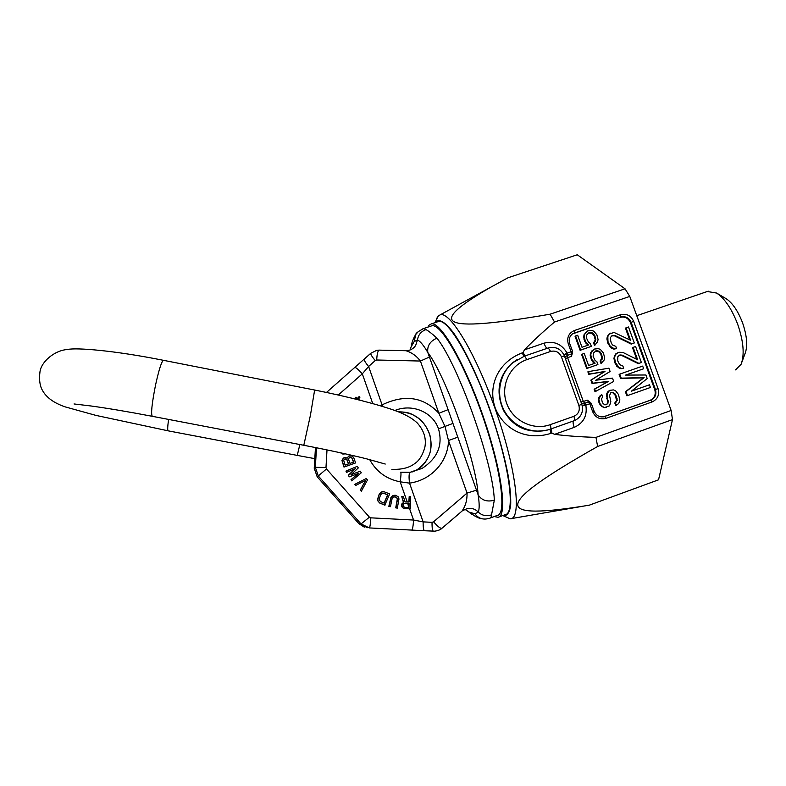 <?xml version="1.0" encoding="UTF-8"?>
<svg xmlns="http://www.w3.org/2000/svg" width="786" height="786" viewBox="0 0 786 786"><rect width="100%" height="100%" fill="white"/><g stroke="black" fill="none" stroke-linecap="round" stroke-linejoin="round"><path stroke-width="1.18" d="M551.261 428.832L551.86 433.037L554.592 434.344C566.313 435.876 580.107 436.888 595.965 437.38L671.146 410.479L672.482 419.606L658.54 479.814L589.245 505.192M595.965 437.38L597.625 446.497L672.482 419.606M435.925 320.708L438.087 316.247L439.983 314.95L508.021 277.763L577.258 254.772L625.037 288.806L629.773 296.43L671.146 410.479M491.23 286.929C427.211 323.822 436.515 333.785 550.102 314.194L554.523 322.024C542.566 332.173 532.515 341.458 524.38 349.878L523.093 352.56L525.048 355.92M554.523 322.024L629.773 296.43M564.859 357.149L567.413 355.39L567.128 353.15L571.127 351.774L568.258 343.796C566.677 337.558 568.71 333.126 574.37 330.523L620.537 314.724C626.54 313.339 630.912 315.54 633.654 321.317L658.049 388.608C659.66 394.827 657.676 399.268 652.115 401.931L605.977 418.339C599.895 419.822 595.464 417.631 592.683 411.756L589.805 403.749L591.16 403.257M554.592 434.344L574.173 427.388C583.605 423.084 587.496 415.676 585.816 405.154L589.805 403.749L587.211 400.143L589.785 401.892M582.259 405.92L585.816 405.154L585.727 404.623L583.35 401.499L580.952 401.951M439.983 314.95C449.749 310.195 476.621 354.683 496.585 412.886C516.687 471.069 521.825 519.585 510.163 518.799L502.794 515.547M597.625 446.497C489.717 507.461 495.268 520.617 589.421 505.162M551.86 433.037L551.025 433.322C526.512 441.26 503.433 429.48 495.092 407.62C487.625 385.474 498.304 361.914 522.268 352.855L523.093 352.56M523.83 356.353L522.268 352.855M524.38 349.878L543.981 343.168C554.022 340.652 561.735 343.983 567.128 353.15L563.896 354.683M565.439 358.77L567.59 357.659L567.413 355.39L571.756 353.818L572.513 351.391M572.346 353.238L571.461 356.323L571.127 351.774L572.591 351.342L569.654 343.433M572.886 333.618L620.626 317.043C625.42 315.933 628.918 317.691 631.099 322.309L655.455 389.502C656.723 394.307 655.249 397.814 651.014 400.025L603.373 416.845M603.835 416.747L650.327 400.221C654.561 398.021 656.035 394.513 654.767 389.718L630.46 322.643C628.269 318.025 624.782 316.277 619.997 317.387M592.683 411.756L594.128 411.225L591.249 403.228L588.527 401.931L584.637 403.306L581.502 403.503L583.723 403.542M548.255 429.814C528.438 434.078 513.553 427.682 503.6 410.616C495.416 392.067 498.285 376.199 512.207 363.014L517.257 359.526M549.964 429.294L551.025 433.322M625.656 375.089L643.646 368.762L642.673 366.089L619.741 374.126L621.195 378.145L644.117 377.634L626.039 391.566L627.493 395.584L650.425 387.478L649.452 384.806L631.413 391.173L647.192 378.557L645.905 374.991L625.597 375.089L643.646 368.762M619.741 374.126L619.113 374.372L620.557 378.38L643.449 377.87L625.401 391.772L626.855 395.8L627.493 395.584M649.452 384.806L631.443 391.153M618.926 355.37L621.618 355.439L638.291 363.643L641.386 362.523L635.589 346.518L633.152 347.363L637.662 359.811L622.905 352.423L619.004 352.275L616.234 353.739L614.917 356.205L614.583 358.328L615.703 362.955L618.946 367.357L621.549 368.457L623.671 368.221L622.866 365.991L619.614 364.616L617.668 360.764L617.845 356.687L619.967 354.948L622.247 355.154L638.949 363.378L641.386 362.523M633.152 347.363L632.504 347.648L636.739 359.359M618.032 352.609L615.615 354.014L614.298 356.48L613.964 358.593L615.084 363.22L618.327 367.612L620.92 368.713L623.671 368.221M601.781 394.503L598.912 397.392L598.608 401.705L600.366 405.301L604.021 407.747L609.553 405.822L610.81 401.626L609.543 395.515L610.84 392.715L612.068 392.283L614.858 393.639L615.87 395.152L617.256 400.28L615.399 402.805L616.303 405.301L617.786 404.309L619.378 402.334L619.859 399.828L618.327 394.287L615.752 390.986L613.512 389.905L609.533 390.377L607.156 394.022L607.264 398.188L608.168 400.683L607.833 403.611L605.937 404.751L604.552 404.77L602.42 402.717L601.487 398.826L602.675 396.999L601.781 394.503L600.701 395.358L598.873 399.278L599.954 403.591L602.39 406.48L604.63 407.561L606.419 407.394M611.459 392.499L612.972 392.892L615.242 395.358L616.627 400.477L614.78 403.002L615.674 405.488L616.303 405.301M609.533 390.377L607.578 391.998L606.546 394.228L607.598 402.275L607.224 403.808L605.868 404.761M588.439 371.591L587.869 371.837L588.763 374.323L604.395 371.66L590.846 380.129L592.045 383.44L607.981 381.593L594.128 389.247L595.031 391.742L613.689 381.436L612.49 378.125L595.719 380.257L610.103 371.493L608.904 368.182L588.439 371.591L589.333 374.077L605.004 371.414L591.426 379.893L592.624 383.214L608.59 381.357L594.717 389.031L595.611 391.526M595.149 351.165L598.47 351.411L600.74 353.867L601.821 358.141L600.111 361.059L601.005 363.535L604.129 360.067L604.611 357.571L603.383 352.885L600.258 349.318L598.166 348.64L594.187 349.092L591.239 352.433L590.758 354.928L591.986 359.624L595.12 363.201L588.557 365.48L584.224 353.464L582.171 354.172L587.25 368.27L597.92 364.557L596.869 361.658L595.041 360.43L593.145 356.431L593.332 353.111L596.161 350.733L599.07 351.126L601.339 353.592L602.42 357.866L600.71 360.794L601.604 363.279M594.187 349.092L590.659 352.718L590.178 355.203L591.406 359.9L594.481 363.417M582.171 354.172L581.611 354.457L586.67 368.526L597.92 364.557M588.508 333.048L591.927 333.264L594.196 335.72L595.277 339.984L593.568 342.893L594.462 345.368L597.576 341.881L598.058 339.395L596.829 334.708L593.695 331.142L591.612 330.464L587.633 330.906L584.686 334.237L584.195 336.722L585.432 341.419L588.557 344.985L581.994 347.255L577.671 335.249L575.617 335.956L580.677 350.035L591.357 346.351L590.315 343.453L588.488 342.224L586.582 338.226L586.769 334.915L588.783 332.832L592.506 332.94L594.776 335.416L595.857 339.68L594.147 342.598L595.041 345.074M587.633 330.906L584.116 334.551L583.634 337.037L584.863 341.714L587.899 345.211M575.617 335.956L575.067 336.27L580.117 350.32L591.357 346.351M611.793 335.828L614.544 335.877L631.217 344.101L634.302 342.961L628.505 326.976L626.069 327.811L630.578 340.25L614.043 332.449L609.15 334.138L607.833 336.595L607.971 341.556L610.231 346.282L614.456 348.837L616.578 348.601L615.772 346.371L612.52 344.995L611.223 342.932L610.27 338.756L610.761 337.086L612.884 335.347L615.163 335.563L631.865 343.806L634.302 342.961M626.069 327.811L625.44 328.135L629.655 339.788M610.948 333.018L608.541 334.453L607.224 336.899L606.89 339.012L608.01 343.629L611.243 348.021L613.846 349.122L616.578 348.601M625.401 391.772L626.039 391.566M643.449 377.87L644.117 377.634M620.557 378.38L621.195 378.145M638.291 363.643L638.949 363.378M621.618 355.439L622.247 355.154M619.348 355.223L619.967 354.948M620.92 368.713L621.549 368.457M618.327 367.612L618.946 367.357M616.705 366.168L617.324 365.912M615.084 363.22L615.703 362.955M614.446 361.442L615.065 361.177M613.964 358.593L614.583 358.328M614.298 356.48L614.917 356.205M615.615 354.014L616.234 353.739M631.217 344.101L631.865 343.806M614.544 335.877L615.163 335.563M612.274 335.661L612.884 335.347M613.846 349.122L614.456 348.837M611.243 348.021L611.862 347.726M609.622 346.577L610.231 346.282M608.01 343.629L608.619 343.335M607.372 341.851L607.971 341.556M606.89 339.012L607.499 338.707M607.224 336.899L607.833 336.595M608.541 334.453L609.15 334.138M606.144 404.652L606.753 404.466M607.224 403.808L607.833 403.611M607.598 402.275L608.207 402.078M607.558 400.88L608.168 400.683M606.664 398.394L607.264 398.188M606.32 396.173L606.93 395.967M606.546 394.228L607.156 394.022M607.578 391.998L608.187 391.782M614.78 403.002L615.399 402.805M615.851 402.157L616.479 401.96M616.627 400.477L617.256 400.28M616.44 398.679L617.069 398.473M615.242 395.358L615.87 395.152M614.239 393.855L614.858 393.639M612.972 392.892L613.591 392.686M604.021 407.747L604.63 407.561M601.791 406.667L602.39 406.48M600.366 405.301L600.966 405.104M599.364 403.778L599.954 403.591M598.608 401.705L599.207 401.508M598.274 399.485L598.873 399.278M598.912 397.392L599.502 397.185M600.101 395.564L600.701 395.358M594.128 389.247L594.717 389.031M607.981 381.593L608.59 381.357M592.045 383.44L592.624 383.214M590.846 380.129L591.426 379.893M604.395 371.66L605.004 371.414M588.763 374.323L589.333 374.077M586.67 368.526L587.25 368.27M592.565 361.825L593.145 361.56M591.406 359.9L591.986 359.624M590.512 357.414L591.092 357.139M590.178 355.203L590.758 354.928M590.659 352.718L591.239 352.433M591.858 350.91L592.438 350.625M600.111 361.059L600.71 360.794M601.447 359.664L602.047 359.399M601.821 358.141L602.42 357.866M601.634 356.353L602.233 356.068M600.74 353.867L601.339 353.592M599.738 352.364L600.327 352.079M598.47 351.411L599.07 351.126M596.947 351.008L597.537 350.723M595.572 351.018L596.161 350.733M580.117 350.32L580.677 350.035M586.012 343.639L586.582 343.344M584.863 341.714L585.432 341.419M583.969 339.238L584.538 338.933M583.634 337.037L584.195 336.722M584.116 334.551L584.686 334.237M585.315 332.753L585.875 332.439M593.568 342.893L594.147 342.598M594.904 341.507L595.483 341.203M595.277 339.984L595.857 339.68M595.09 338.196L595.67 337.892M594.196 335.72L594.776 335.416M593.194 334.217L593.774 333.903M591.927 333.264L592.506 332.94M590.404 332.851L590.984 332.537M589.028 332.861L589.608 332.547M550.102 314.194L625.037 288.806M435.434 322.515L436.034 321.739C439.767 318.674 445.672 322.496 453.758 333.185C464.772 349.043 478.379 377.526 489.875 409.447C498.393 434.078 504.553 456.42 508.355 476.463C510.252 488.528 511.018 498.285 510.654 505.752C509.662 511.706 507.697 515.036 504.769 515.744L503.079 515.449M707.292 291.498L716.596 293.05C724.721 298.493 731.746 308.878 737.661 324.176C743.536 341.32 744.686 354.683 741.11 364.252L735.539 369.872M725.783 298.484L726.235 298.749C732.552 302.993 737.975 310.961 742.505 322.673C747.005 335.779 747.859 346.056 745.079 353.513L741.876 362.179M427.898 327.114L429.097 325.158L431.327 323.881C440.563 321.297 465.007 363.466 483.469 417.258C502.038 471.04 507.766 516.52 497.921 517.316L494.266 516.53M437.576 321.788L438.686 321.425C448.226 318.733 472.946 360.754 491.388 414.497C509.947 468.21 515.361 513.759 505.211 514.663L498.992 516.933M394.857 410.479C413.141 403.051 433.273 412.935 438.49 428.851L445.004 426.405L448.482 440.514L457.825 437.163L478.134 494.866C479.44 502.991 479.509 508.748 478.33 512.148L474.931 513.739C477.672 517.61 481.376 519.369 486.033 519.006L489.265 518.347C490.641 518.269 491.397 517.1 491.535 514.859C486.563 516.549 482.162 515.645 478.33 512.148C475.275 509.014 471.61 507.795 467.336 508.483L462.345 510.821M398.325 411.785C413.357 412.07 423.674 419.223 429.264 433.243L429.166 433.302C426.759 426.936 423.133 421.876 418.299 418.142C412.434 414.625 410.882 412.08 398.394 411.815M412.532 471.885L416.983 469.841C429.755 460.625 433.852 448.423 429.264 433.243M400.722 472.209L410.233 472.288L422.131 468.397C437.645 458.199 443.098 445.014 438.49 428.851M401.695 496.428L403.454 502.46L401.784 503.983L401.508 505.791L402.412 507.618L404.505 508.699L410.38 508.797L410.597 496.614L409.192 496.585L409.093 502.028L405.104 501.949L403.336 496.467L401.695 496.428L403.69 502.441L401.774 504.74L402.658 507.609L404.751 508.689L410.38 508.797M394.012 495.219L390.956 497.302L388.824 506.39L390.426 506.675L392.067 498.786L393.128 497.155L394.896 496.732L396.684 497.381L397.569 498.894L395.947 507.844L397.323 508.129L398.993 498.933L398.04 496.605L395.211 495.209L392.98 495.534L391.182 497.273L389.041 506.38L390.426 506.675M393.884 496.811L396.449 497.41L397.333 498.923L395.722 507.854L397.323 508.129M382.242 491.574L379.216 494.07L377.467 500.083L379.579 502.961L384.786 505.172L389.699 493.903L383.313 491.456L380.974 492.154L379.422 494.03L377.624 498.914L378.125 501.389L379.785 502.942L384.993 505.152M366.158 478.595L354.633 484.412L355.783 485.394L365.706 480.354L360.391 490.169L361.373 491.191L367.475 479.951L366.158 478.595L354.791 484.363L355.783 485.394M365.5 480.462L360.224 490.209L361.373 491.191M345.948 471.109L346.547 472.396L355.223 468.711L348.286 475.216L349.279 476.837L358.19 473.545L351.018 479.656L351.755 480.875L361.275 472.789L360.283 471.178L350.92 474.734L358.298 467.945L357.306 466.334L345.948 471.109L346.695 472.327L355.38 468.633L348.434 475.157L349.426 476.768L358.357 473.477L351.165 479.598L351.912 480.816M343.895 457.776L341.949 460.517L343.993 467.08L355.606 462.915L353.7 457.56L352.02 455.9L348.778 456.037L347.294 458.071L344.867 457.423L343.236 458.258L342.087 460.429L344.14 467.002L355.606 462.915M348.778 456.037L347.186 457.973M340.387 452.746L342.794 454.053L345.526 453.876M359.418 399.995L358.347 399.101L359.988 397.127L359.192 396.468L357.551 398.443L355.96 397.127L355.213 398.03L356.785 399.337M355.213 398.03L356.225 399.19M404.554 503.512L409.064 503.58L408.995 507.471L404.535 507.392L403.159 505.801L403.906 503.738L409.064 503.58M407.787 503.58L408.749 507.471M382.753 493.028L387.586 494.816L384.118 503.089M344.504 459.103L345.771 458.906L346.891 459.761L348.385 463.976M349.387 457.373L351.529 457.364L353.504 462.158M408.848 502.018L409.192 496.585M400.634 472.19L400.683 472.19C401.204 472.907 401.027 476.11 400.162 481.808L409.535 483.135C432.614 479.932 448.266 460.232 448.482 440.514L467.041 493.077C467.238 500.053 465.548 506.076 461.981 511.136L441.987 528.251C440.622 528.791 437.822 526.64 433.558 521.816L467.041 493.077L476.571 490.169M409.614 508.797L413.564 520.047L423.133 521.875C423.074 527.327 423.556 530.285 424.558 530.737L434.943 531.189M408.769 506.361L408.818 503.6M384.295 503.158L380.385 501.497L379.029 499.228L380.719 494.591L382.929 492.989L387.803 494.777L384.295 503.158M345.133 465.135L343.629 460.134L345.909 458.818L347.039 459.672L348.542 463.917L345.133 465.135M349.495 457.295L351.676 457.275L353.671 462.099L350.006 463.396L348.503 459.152L349.495 457.295M340.643 452.805L342.942 453.944L345.309 453.836M359.192 396.468L357.551 398.443M400.683 472.19L410.135 472.307C408.946 473.29 408.749 476.896 409.535 483.135L423.133 521.875L432.035 522.336L433.558 521.816M457.825 437.163L452.942 423.428L445.004 426.405L438.853 413.259L448.108 409.673L427.79 352.452C423.792 345.545 420.353 341.37 417.484 339.916L414.143 341.615L411.009 347.039L410.38 349.868M383.106 406.559L382.075 404.859C404.672 394.061 423.605 396.861 438.853 413.259L420.412 361.039L429.5 357.021M380.788 405.851L382.075 404.859L368.605 366.492C365.392 362.601 363.938 360.155 364.242 359.173L364.34 359.094M338.304 394.985L362.317 373.841L368.605 366.492L375.207 360.558L376.71 359.998L420.412 361.039C416.541 355.94 411.736 352.501 405.989 350.713L405.625 350.703M372.721 403.523L362.317 373.841C358.436 369.597 355.97 367.475 354.908 367.475L354.83 367.543M358.986 523.692L317.2 476.847L326.495 468.977L369.44 517.168L370.835 517.836L413.564 520.047C413.171 526.207 412.571 529.548 411.766 530.078L424.558 530.737M464.919 509.249L469.321 512.236L474.931 513.739M483.125 518.986C475.412 517.355 478.389 517.512 475.658 516.559L464.88 509.269M430.866 326.121L431.917 325.768C440.975 323.243 464.948 364.616 483.046 417.337C501.242 470.038 506.872 514.663 497.214 515.459L490.189 518.013M491.535 514.859L494.315 500.21C493.284 463.278 458.346 364.871 436.918 338.137C431.976 333.647 428.331 330.808 425.992 329.609L423.713 328.519L422.819 328.823M494.315 500.21C487.055 502.146 481.671 500.358 478.134 494.866C476.493 462.188 446.193 376.671 427.79 352.452C427.053 345.899 430.089 341.134 436.918 338.137M452.942 423.428L448.108 409.673M410.587 348.964L410.469 349.839M411.658 343.885L411.275 345.064C412.512 340.692 414.016 337.145 415.794 334.433L414.143 341.615M425.992 329.599C421.1 331.378 418.26 334.816 417.484 339.916L415.637 345.496L412.709 348.591M605.977 418.339L604.66 416.501C599.905 417.71 596.397 415.951 594.128 411.225L594.039 411.255M585.727 404.623L582.151 405.468M574.173 427.388C573.043 424.018 572.817 421.876 573.495 420.952M524.606 356.078L548.255 347.952L550.632 351.44C555.594 350.291 559.18 352.079 561.42 356.815L578.86 405.389C580.147 410.479 578.496 414.114 573.898 416.295L550.161 424.695C533.222 430.846 512.727 420.795 506.616 403.238C500.26 385.769 509.849 365.313 526.895 359.615L550.632 351.44M573.898 416.295C574.713 418.781 574.821 420.245 574.232 420.687L550.583 429.077C533.792 435.12 513.504 427.279 504.543 411.186C495.465 395.161 499.297 373.733 513.12 362.474L524.586 356.087L526.895 359.615M517.296 359.507L512.207 363.014L524.586 356.087L548.255 347.952C555.722 346.233 561.116 348.886 564.407 355.911L561.42 356.815M543.981 343.168C545.081 346.095 546.162 347.815 547.203 348.316M567.404 353.621L564.093 355.105M568.258 343.796L569.732 343.374C568.602 339.523 569.486 336.388 572.365 333.971L620.626 317.043L620.537 314.724M574.37 330.523L574.537 332.832L573.986 333.146M630.46 322.643L633.654 321.317M658.049 388.608L654.767 389.718M652.115 401.931L650.72 400.133L604.041 416.678M588.508 401.941L584.617 403.306L588.527 401.931M587.211 400.143L583.35 401.499L567.59 357.659L571.461 356.323M564.417 355.911L581.807 404.338L578.86 405.389M581.807 404.338C583.703 411.491 581.463 416.835 575.067 420.363L574.261 420.677M550.583 429.077C551.124 428.645 550.986 427.181 550.161 424.695M314.233 468.26L317.2 476.847L314.233 468.279L315.461 447.568L314.233 468.26L315.333 467.326L316.493 447.774M326.495 468.977L325.984 467.513L315.333 467.326L318.379 476.09L361.029 523.928L369.351 527.927L411.766 530.078M325.984 467.513L327.005 449.906M369.675 459.614C376.435 471.787 386.594 479.185 400.162 481.808L407.236 501.989M367.612 527.711L359.035 523.741L361.029 523.928L369.44 517.168M432.035 522.336C431.976 527.799 432.428 530.756 433.391 531.208M370.835 517.836C370.442 524.026 369.941 527.386 369.351 527.927M364.301 527.141L358.996 523.731L317.21 476.827M375.207 360.558C371.984 356.667 370.511 354.24 370.786 353.278L370.874 353.199M376.71 359.998C376.985 354.073 377.801 350.782 379.157 350.124L379.265 350.124M418.309 331.584L415.794 334.433C415.647 333.372 418.28 331.397 423.713 328.519L431.917 325.768M168.587 419.419C167.565 426.788 167.418 430.59 168.165 430.836L297.255 455.408L299.849 444.532M74.041 403.955L91.205 406.008C107.603 408.258 127.98 411.687 152.327 416.315C150.774 414.281 151.836 403.935 155.5 385.258C158.9 369.823 161.543 361.501 163.429 360.312L163.547 360.332M152.327 416.315L303.799 445.289L310.411 415.342L314.646 390.023M511.313 518.603L581.345 506.508M435.228 322.574L436.937 317.966M636.758 315.697L708.255 291.174M726.235 298.749L716.596 293.05M431.327 323.881L438.686 321.425M429.166 433.302C430.718 436.525 431.249 441.644 430.767 448.649C430.541 454.18 425.255 465.489 416.983 469.841L410.145 472.307M412.905 348.444L415.637 345.506C413.357 348.856 410.145 350.595 405.989 350.713L379.157 350.124L376.789 350.31L370.786 353.278L326.495 392.43M441.87 528.349C440.632 529.646 438.234 530.599 434.697 531.198M471.561 514.191L467.857 511.185M424.931 446.9C426.415 438.264 423.841 430.286 417.228 422.947C412.699 418.633 405.989 414.753 397.107 411.324C379.952 404.898 348.866 396.832 314.675 390.033L163.429 360.312C114.157 350.448 76.065 347.461 67.508 349.495C54.234 350.409 41.255 361.904 39.978 371.778C39.015 379.51 39.772 385.582 42.248 390.003C46.207 397.48 53.998 403.149 65.611 407.01L95.921 415.391L168.165 430.836M424.843 447.411C422.514 455.349 419.193 460.694 414.88 463.445C409.447 467.768 401.764 469.723 391.85 469.321M314.803 458.651L297.255 455.408M303.799 445.289C329.737 450.231 355.547 455.998 366.679 458.857L385.258 464.045"/></g></svg>
